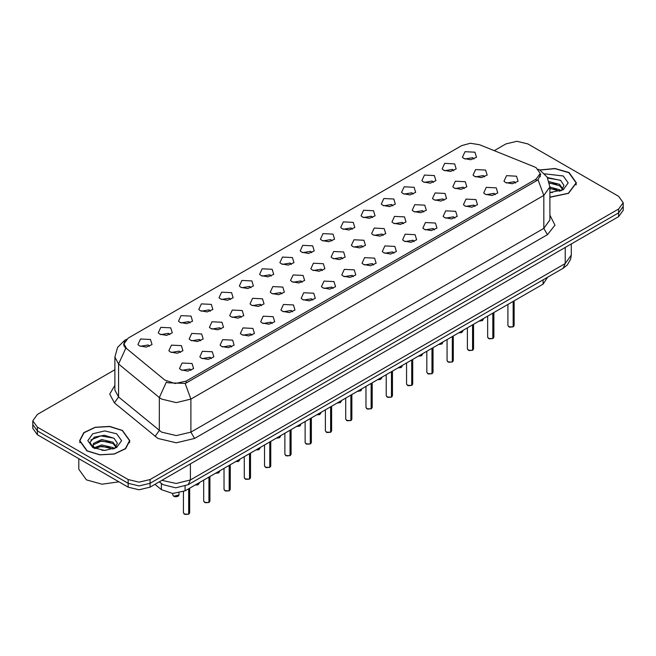<?xml version="1.0" encoding="UTF-8"?>
<svg xmlns="http://www.w3.org/2000/svg" width="656" height="656" viewBox="0 0 656 656"><rect width="100%" height="100%" fill="white"/><g stroke="black" fill="none" stroke-linecap="round" stroke-linejoin="round"><path stroke-width="0.98" d="M443.677 170.224L442.136 168.953L444.702 163.385L454.657 163.885L456.199 168.953L450.508 171.47L443.677 170.224M453.714 170.691L452.46 169.379L444.62 170.691M423.399 181.933L421.857 180.662L424.424 175.095L434.379 175.595L435.92 180.662L430.229 183.18L423.399 181.933M433.427 182.401L432.181 181.089L424.342 182.401M403.112 193.643L401.57 192.372L404.145 186.804L414.1 187.304L415.642 192.372L409.951 194.889L403.112 193.643M413.149 194.102L411.902 192.798L404.063 194.102M382.833 205.353L381.292 204.082L383.867 198.506L393.821 199.006L395.355 204.082L389.672 206.599L382.833 205.353M392.87 205.812L391.624 204.508L383.785 205.812M362.555 217.054L361.013 215.791L363.588 210.215L373.535 210.715L375.076 215.791L369.385 218.3L362.555 217.054M372.592 217.521L371.345 216.209L363.498 217.521M342.276 228.764L340.735 227.501L343.309 221.925L353.256 222.425L354.798 227.501L349.107 230.01L342.276 228.764M352.313 229.231L351.058 227.919L343.219 229.231M321.998 240.473L320.456 239.21L323.031 233.634L332.977 234.135L334.519 239.21L328.828 241.72L321.998 240.473M332.034 240.941L330.78 239.629L322.941 240.941M301.719 252.183L300.177 250.912L302.744 245.344L312.699 245.844L314.24 250.912L308.55 253.429L301.719 252.183M311.756 252.65L310.501 251.338L302.662 252.65M281.44 263.892L279.899 262.621L282.465 257.054L292.42 257.554L293.962 262.621L288.271 265.139L281.44 263.892M291.477 264.36L290.223 263.048L282.383 264.36M261.154 275.602L259.62 274.331L262.187 268.763L272.142 269.263L273.683 274.331L267.992 276.848L261.154 275.602M271.19 276.061L269.944 274.757L262.105 276.061M240.875 287.312L239.333 286.041L241.908 280.465L251.863 280.965L253.405 286.041L247.714 288.55L240.875 287.312M250.912 287.771L249.665 286.459L241.826 287.771M220.596 299.013L219.055 297.75L221.63 292.174L231.576 292.674L233.118 297.75L227.427 300.259L220.596 299.013M230.633 299.48L229.387 298.168L221.548 299.48M200.318 310.723L198.776 309.46L201.351 303.884L211.298 304.384L212.839 309.46L207.148 311.969L200.318 310.723M210.355 311.19L209.1 309.878L201.261 311.19M180.039 322.432L178.498 321.161L181.072 315.593L191.019 316.094L192.561 321.161L186.87 323.679L180.039 322.432M190.076 322.9L188.821 321.588L180.982 322.9M159.761 334.142L158.219 332.871L160.794 327.303L170.74 327.803L172.282 332.871L166.591 335.388L159.761 334.142M169.797 334.609L168.543 333.297L160.704 334.609M139.482 345.851L137.94 344.58L140.507 339.013L150.462 339.513L152.003 344.58L146.313 347.098L139.482 345.851M149.519 346.319L148.264 345.007L140.425 346.319M463.956 158.514L462.414 157.251L464.989 151.675L474.936 152.176L476.477 157.251L470.787 159.761L463.956 158.514M473.993 158.982L472.738 157.67L464.899 158.982M454.329 188.083L452.788 186.812L455.354 181.245L465.309 181.745L466.851 186.812L461.16 189.33L454.329 188.083M464.366 188.551L463.111 187.239L455.272 188.551M434.051 199.793L432.509 198.522L435.076 192.954L445.03 193.454L446.572 198.522L440.881 201.039L434.051 199.793M444.087 200.252L442.833 198.948L434.994 200.252M413.764 211.503L412.23 210.232L414.797 204.656L424.752 205.156L426.293 210.232L420.603 212.749L413.764 211.503M423.801 211.962L422.554 210.658L414.715 211.962M393.485 223.204L391.944 221.941L394.518 216.365L404.473 216.865L406.015 221.941L400.324 224.45L393.485 223.204M403.522 223.671L402.276 222.359L394.436 223.671M373.207 234.914L371.665 233.651L374.24 228.075L384.186 228.575L385.728 233.651L380.037 236.16L373.207 234.914M383.243 235.381L381.997 234.069L374.158 235.381M352.928 246.623L351.386 245.36L353.961 239.784L363.908 240.285L365.449 245.36L359.759 247.87L352.928 246.623M362.965 247.091L361.71 245.779L353.871 247.091M332.649 258.333L331.108 257.062L333.683 251.494L343.629 251.994L345.171 257.062L339.48 259.579L332.649 258.333M342.686 258.8L341.432 257.488L333.592 258.8M312.371 270.042L310.829 268.771L313.404 263.204L323.351 263.704L324.892 268.771L319.201 271.289L312.371 270.042M322.408 270.51L321.153 269.198L313.314 270.51M292.092 281.752L290.551 280.481L293.117 274.913L303.072 275.413L304.614 280.481L298.923 282.998L292.092 281.752M302.129 282.211L300.874 280.907L293.035 282.211M271.814 293.462L270.272 292.191L272.839 286.615L282.793 287.115L284.335 292.191L278.644 294.708L271.814 293.462M281.842 293.921L280.596 292.617L272.757 293.921M251.527 305.163L249.985 303.9L252.56 298.324L262.515 298.824L264.056 303.9L258.366 306.409L251.527 305.163M261.564 305.63L260.317 304.318L252.478 305.63M231.248 316.873L229.707 315.61L232.281 310.034L242.236 310.534L243.77 315.61L238.079 318.119L231.248 316.873M241.285 317.34L240.039 316.028L232.199 317.34M210.97 328.582L209.428 327.311L212.003 321.743L221.949 322.244L223.491 327.311L217.8 329.829L210.97 328.582M221.006 329.05L219.76 327.738L211.913 329.05M190.691 340.292L189.149 339.021L191.724 333.453L201.671 333.953L203.212 339.021L197.522 341.538L190.691 340.292M200.728 340.759L199.473 339.447L191.634 340.759M170.412 352.001L168.871 350.73L171.446 345.163L181.392 345.663L182.934 350.73L177.243 353.248L170.412 352.001M180.449 352.469L179.195 351.157L171.355 352.469M474.608 176.374L473.066 175.103L475.641 169.535L485.588 170.035L487.129 175.103L481.438 177.62L474.608 176.374M484.645 176.841L483.39 175.529L475.551 176.841M485.26 194.233L483.718 192.962L486.293 187.395L496.239 187.895L497.781 192.962L492.09 195.48L485.26 194.233M495.296 194.701L494.042 193.389L486.203 194.701M464.981 205.943L463.439 204.672L466.014 199.104L475.961 199.604L477.502 204.672L471.812 207.189L464.981 205.943M475.018 206.402L473.763 205.098L465.924 206.402M444.702 217.653L443.161 216.382L445.727 210.806L455.682 211.306L457.224 216.382L451.533 218.899L444.702 217.653M454.739 218.112L453.485 216.808L445.645 218.112M424.424 229.354L422.882 228.091L425.449 222.515L435.404 223.015L436.945 228.091L431.254 230.6L424.424 229.354M434.452 229.821L433.206 228.509L425.367 229.821M404.137 241.064L402.595 239.801L405.17 234.225L415.125 234.725L416.667 239.801L410.976 242.31L404.137 241.064M414.174 241.531L412.927 240.219L405.088 241.531M383.858 252.773L382.317 251.51L384.892 245.934L394.846 246.435L396.38 251.51L390.689 254.02L383.858 252.773M393.895 253.241L392.649 251.929L384.81 253.241M363.58 264.483L362.038 263.212L364.613 257.644L374.56 258.144L376.101 263.212L370.41 265.729L363.58 264.483M373.617 264.95L372.37 263.638L364.523 264.95M343.301 276.192L341.76 274.921L344.334 269.354L354.281 269.854L355.823 274.921L350.132 277.439L343.301 276.192M353.338 276.66L352.083 275.348L344.244 276.66M323.023 287.902L321.481 286.631L324.056 281.063L334.002 281.563L335.544 286.631L329.853 289.148L323.023 287.902M333.059 288.361L331.805 287.057L323.966 288.361M302.744 299.612L301.202 298.341L303.769 292.765L313.724 293.265L315.265 298.341L309.575 300.858L302.744 299.612M312.781 300.071L311.526 298.767L303.687 300.071M282.465 311.313L280.924 310.05L283.49 304.474L293.445 304.974L294.987 310.05L289.296 312.559L282.465 311.313M292.502 311.78L291.248 310.468L283.408 311.78M262.179 323.023L260.645 321.76L263.212 316.184L273.167 316.684L274.708 321.76L269.017 324.269L262.179 323.023M272.215 323.49L270.969 322.178L263.13 323.49M241.9 334.732L240.358 333.469L242.933 327.893L252.888 328.394L254.43 333.469L248.739 335.979L241.9 334.732M251.937 335.2L250.69 333.888L242.851 335.2M221.621 346.442L220.08 345.171L222.655 339.603L232.601 340.103L234.143 345.171L228.452 347.688L221.621 346.442M231.658 346.909L230.412 345.597L222.573 346.909M201.343 358.151L199.801 356.88L202.376 351.313L212.323 351.813L213.864 356.88L208.173 359.398L201.343 358.151M211.38 358.619L210.125 357.307L202.286 358.619M181.064 369.861L179.523 368.59L182.097 363.022L192.044 363.514L193.586 368.59L187.895 371.107L181.064 369.861M191.101 370.32L189.846 369.016L182.007 370.32M505.538 182.524L503.997 181.253L506.571 175.685L516.518 176.185L518.06 181.253L512.369 183.77L505.538 182.524M515.575 182.991L514.32 181.679L506.481 182.991M534.238 166.804L536.108 167.706L540.2 173.414L536.108 179.121L186.148 381.169L175.054 383.498L164.82 380.086L126.526 348.516L124 343.883L128.092 338.176L461.652 145.599L470.319 143.27L479.552 144.697L534.238 166.804M547.604 277.217L543.053 284.163L185.058 490.852L172.725 493.443L161.36 489.655L154.939 484.358M549.859 197.292L568.531 193.364L576.403 182.819L569.047 172.569L555.091 168.494L539.658 169.978M122.459 430.41L109.601 426.441L95.095 427.269L83.829 432.607L79.597 440.66L86.953 450.91L99.802 454.879L114.308 454.05L125.583 448.712L129.814 440.66L122.459 430.41M540.749 174.43L538.01 179.687L536.657 180.679L186.698 382.727L185.131 383.424L167.895 382.792L166.386 382.063L159.31 397.536L118.605 363.973L114.857 357.11L114.857 390.082L118.605 396.937L161.622 432.099L176.267 435.6L190.912 432.099L543.791 228.362L549.859 219.916L549.859 186.944L543.791 195.398L538.01 179.687M114.857 369.705L37.351 414.453L32.8 420.791L32.8 428.401L37.351 434.739L128.133 487.154L128.133 483.349L139.113 485.973L150.093 483.349L618.649 212.831L623.2 206.492L618.649 212.831L150.093 483.349L139.113 485.973L128.133 483.349L37.351 430.935L128.133 483.349L128.133 479.544L139.113 482.168L150.093 479.544L618.649 209.026L623.2 202.688L618.649 196.349L527.867 143.935L516.887 141.311L505.907 143.935L494.271 150.65M32.8 424.596L37.351 430.935L32.8 424.596M549.859 215.176L554.968 225.197L547.457 234.709L194.57 438.438L176.267 442.816L157.965 438.438L114.357 402.882L118.605 396.937L118.605 363.973L125.632 348.549L123.64 344.302L124.689 341.374M32.8 420.791L37.351 427.13L128.133 479.544M128.133 487.154L139.113 489.778L150.093 487.154L618.649 216.636L623.2 210.297L623.2 202.688M513.131 326.844L509.573 327.147L507.924 325.524L508.835 326.786L513.131 326.844L513.131 301.44M513.107 326.893L508.908 326.827M513.131 326.713L513.32 301.334M492.845 338.553L489.294 338.857L487.646 337.233L488.556 338.496L492.845 338.553L492.845 313.15M492.828 338.603L488.63 338.537M492.845 338.422L493.041 313.043M472.566 350.263L469.015 350.558L467.367 348.935L468.277 350.206L472.566 350.263L472.566 324.859M472.55 350.304L468.351 350.247M472.566 350.132L472.763 324.745M452.287 361.964L448.737 362.268L447.089 360.644L447.991 361.915L452.287 361.964L452.287 336.569M452.271 362.014L448.064 361.956M452.287 361.841L452.484 336.454M432.009 373.674L428.45 373.977L426.802 372.354L427.712 373.625L432.009 373.674L432.009 348.279M431.984 373.723L427.786 373.666M432.009 373.551L432.197 348.164M549.859 197.144L568.35 193.258L576.148 182.819L568.867 172.676L555.091 168.641L539.855 170.084M549.859 192.38L552.418 192.544M549.859 187.009L559.568 189.723L560.937 190.822M549.859 188.354L559.822 191.232M549.105 181.655L559.568 184.352L562.93 188.994M549.441 182.991L559.568 185.697L562.668 189.346M549.859 192.528L563.233 189.715L568.178 182.819L563.233 175.931L544.66 173.856M561.339 190.658L563.988 185.459L560.642 180.425L547.366 177.53M547.637 178.022L560.413 180.269M549.507 183.295L556.673 184.213M549.859 188.657L556.673 189.584M87.133 450.803L99.86 454.731L114.21 453.911L125.362 448.63L129.552 440.66L122.278 430.516L109.552 426.589L95.194 427.409L84.042 432.689L79.852 440.66L87.133 450.803M78.818 458.683L78.818 469.319L86.403 479.889L102.049 484.185L118.892 481.816M101.877 450.27L105.821 450.385M94.136 447.794L101.672 444.916L112.98 447.556L114.349 448.655M94.833 448.515L101.672 446.26L113.226 449.073M94.259 448.31L93.045 445.481L94.931 448.606M93.045 445.481L93.398 443.431L101.672 439.545L112.98 442.193L116.342 446.834M93.078 445.645L93.398 444.768L101.672 440.889L112.98 443.53L116.079 447.187M114.743 448.491L117.391 443.3L114.046 438.257L104.304 435.264L94.349 437.117L89.938 442.357L93.365 447.884M116.637 433.772L104.706 430.91L92.767 433.772L87.822 440.66L92.767 447.548L104.706 450.401L116.637 447.548L121.581 440.66L116.637 433.772M90.84 439.955L100.753 435.887L113.816 438.11M97.031 441.931L100.753 441.25L110.077 442.054M97.031 447.294L100.753 446.621L110.077 447.425M411.73 385.384L408.171 385.687L406.523 384.063L407.433 385.334L411.73 385.384L411.73 359.98M411.706 385.433L407.507 385.375M411.73 385.261L411.919 359.873M391.452 397.093L387.893 397.397L386.245 395.773L387.155 397.036L391.452 397.093L391.452 371.69M391.427 397.142L387.229 397.085M391.452 396.962L391.64 371.583M371.173 408.803L367.614 409.106L365.966 407.483L366.876 408.745L371.173 408.803L371.173 383.399M371.148 408.852L366.95 408.786M371.173 408.672L371.362 383.293M350.894 420.512L347.336 420.816L345.687 419.184L346.598 420.455L350.894 420.512L350.894 395.109M350.87 420.562L346.671 420.496M350.894 420.381L351.083 394.994M330.608 432.222L327.057 432.517L325.409 430.894L326.319 432.165L330.608 432.222L330.608 406.818M330.591 432.263L326.393 432.206M330.608 432.091L330.804 406.704M310.329 443.923L306.778 444.227L305.13 442.603L306.04 443.874L310.329 443.923L310.329 418.528M310.313 443.973L306.106 443.915M310.329 443.8L310.526 418.413M290.05 455.633L286.5 455.936L284.843 454.313L285.754 455.584L290.05 455.633L290.05 430.238M290.034 455.682L285.827 455.625M290.05 455.51L290.247 430.123M269.772 467.343L266.213 467.646L264.565 466.022L265.475 467.293L269.772 467.343L269.772 441.939M269.747 467.392L265.549 467.334M269.772 467.22L269.96 441.832M249.493 479.052L245.934 479.356L244.286 477.732L245.196 478.995L249.493 479.052L249.493 453.649M249.469 479.101L245.27 479.044M249.493 478.921L249.682 453.542M229.215 490.762L225.656 491.065L224.008 489.442L224.918 490.704L229.215 490.762L229.215 465.358M229.19 490.811L224.992 490.745M229.215 490.631L229.403 465.252M208.936 502.471L205.377 502.775L203.729 501.143L204.639 502.414L208.936 502.471L208.936 477.068M208.911 502.512L204.713 502.455M208.936 502.34L209.125 476.953M188.649 514.181L185.099 514.476L183.45 512.853L184.361 514.124L188.649 514.181L188.649 488.777M188.633 514.222L184.434 514.165M188.649 514.05L188.846 488.663M186.148 381.169L186.148 383.014M536.108 179.121L536.108 180.999M543.053 279.85L543.053 284.163M161.36 483.488L161.36 489.655M185.058 486.194L185.058 490.852M194.57 438.438L190.912 432.099L190.912 399.127L176.267 402.628L161.622 399.127L159.31 397.536L159.31 430.5L155.062 436.445M185.131 383.424L190.912 399.127L543.791 195.398L543.791 228.362L547.457 234.709M125.895 339.833L124.673 340.366L117.563 347.336L114.857 357.11M114.357 402.882L109.683 394.067L114.857 385.343M150.093 479.544L150.093 487.154M618.649 209.026L618.649 216.636M37.351 427.13L37.351 434.739M161.827 480.381L176.234 483.464L190.363 479.971L565.21 263.556L571.269 255.102L570.646 259.202L567.26 264.983L563.061 268.296L188.215 484.71L190.363 479.971L190.363 463.907M565.21 247.492L565.21 263.556L563.061 268.296M159.58 481.676L160.654 482.931L159.318 481.832M513.32 326.729L514.132 325.524L514.132 300.858M479.126 321.071L483.201 319.374L482.431 320.587L479.069 321.104M482.258 320.661L479.093 321.087M493.041 338.439L493.853 337.233L493.853 312.568M472.763 350.148L473.575 348.935L473.575 324.277M452.484 361.858L453.296 360.644L453.296 335.987M432.197 373.567L433.017 372.354L433.017 347.696M461.98 332.371L458.847 332.781L462.923 331.083L461.307 332.69L458.79 332.813M438.561 344.49L442.644 342.785L441.873 344.006L438.511 344.523M441.701 344.08L438.536 344.507M418.282 356.2L422.366 354.494L421.595 355.708L418.233 356.233M421.414 355.782L418.257 356.216M411.919 385.277L412.739 384.063L412.739 359.398M391.64 396.987L392.46 395.773L392.46 371.107M371.362 408.688L372.182 407.483L372.182 382.817M398.003 367.909L402.087 366.204L401.316 367.417L397.954 367.942M401.136 367.491L397.979 367.926M377.725 379.619L381.808 377.913L380.185 379.529L377.667 379.644M380.857 379.201L377.7 379.635M357.446 391.32L361.522 389.623L360.759 390.837L357.389 391.353M360.579 390.91L357.422 391.337M351.083 420.398L351.895 419.184L351.895 394.527M330.804 432.107L331.616 430.894L331.616 406.236M310.526 443.817L311.338 442.603L311.338 417.946M290.247 455.526L291.059 454.313L291.059 429.655M269.96 467.236L270.78 466.022L270.78 441.357M337.168 403.03L341.243 401.333L340.48 402.546L337.11 403.063M340.3 402.62L337.135 403.046M316.889 414.74L320.964 413.034L319.349 414.649L316.832 414.772L320.021 414.33M296.61 426.449L300.686 424.744L299.915 425.957L296.553 426.482M299.743 426.039L296.578 426.466M276.324 438.159L280.407 436.453L279.636 437.667L276.274 438.192M279.456 437.741L276.299 438.175M256.045 449.868L260.129 448.163L258.513 449.778L255.996 449.901L259.177 449.45M249.682 478.937L250.502 477.732L250.502 453.066M229.403 490.647L230.223 489.442L230.223 464.776M209.125 502.357L209.936 501.143L209.936 476.486M188.846 514.066L189.658 512.853L189.658 488.195M238.899 461.16L235.766 461.578L239.85 459.872L238.226 461.488L235.709 461.603M215.488 473.279L219.571 471.582L218.801 472.796L215.43 473.312M218.62 472.869L215.463 473.296M198.342 484.579L195.209 484.989L199.285 483.292L197.669 484.899L195.152 485.022M173.709 496.264L179.006 494.993L178.235 496.215L175.915 496.83L173.725 496.313L172.799 494.993L173.709 496.264M178.063 496.289L173.783 496.305M124 343.883L124 346.114M540.2 173.414L540.2 176.808M549.859 186.944L547.153 177.161L540.036 170.191L538.191 169.248M126.378 339.382L124.673 340.366M188.215 484.71L175.718 487.851L163.221 484.71L160.654 482.931M571.269 255.102L571.269 243.991M507.924 325.524L507.924 304.45M514.132 325.524L513.295 326.778M483.201 319.374L483.201 318.718M487.646 337.233L487.646 316.151M493.853 337.233L493.017 338.488M467.367 348.935L467.367 327.861M473.575 348.935L472.738 350.197M447.089 360.644L447.089 339.57M453.296 360.644L452.46 361.907M426.802 372.354L426.802 351.28M433.017 372.354L432.181 373.617M462.923 331.083L462.923 330.427M442.644 342.785L442.644 342.137M422.366 354.494L422.366 353.846M576.148 184.894L576.148 182.819M129.552 442.734L129.552 440.66M79.852 442.734L79.852 440.66M406.523 384.063L406.523 362.989M412.739 384.063L411.902 385.318M386.245 395.773L386.245 374.699M392.46 395.773L391.624 397.028M365.966 407.483L365.966 386.409M372.182 407.483L371.337 408.737M402.087 366.204L402.087 365.548M381.808 377.913L381.808 377.257M361.522 389.623L361.522 388.967M345.687 419.184L345.687 398.11M351.895 419.184L351.058 420.447M325.409 430.894L325.409 409.82M331.616 430.894L330.78 432.156M305.13 442.603L305.13 421.529M311.338 442.603L310.501 443.866M284.843 454.313L284.843 433.239M291.059 454.313L290.223 455.576M264.565 466.022L264.565 444.948M270.78 466.022L269.944 467.277M341.243 401.333L341.243 400.677M320.964 413.034L320.964 412.386M300.686 424.744L300.686 424.096M280.407 436.453L280.407 435.805M260.129 448.163L260.129 447.507M244.286 477.732L244.286 456.658M250.502 477.732L249.665 478.987M224.008 489.442L224.008 468.368M230.223 489.442L229.387 490.696M203.729 501.143L203.729 480.069M209.936 501.143L209.1 502.406M183.45 512.853L183.45 491.664M189.658 512.853L188.821 514.115M239.85 459.872L239.85 459.216M219.571 471.582L219.571 470.926M199.285 483.292L199.285 482.636M179.006 494.993L179.006 493.009M172.799 494.993L172.799 493.443"/></g></svg>
